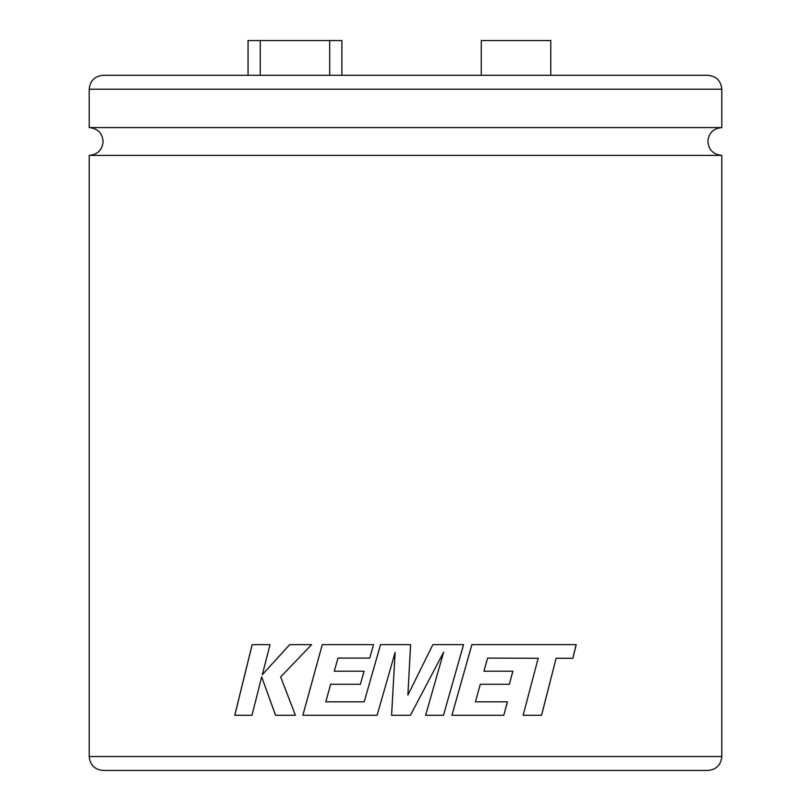 <?xml version="1.0" encoding="UTF-8"?>
<svg xmlns="http://www.w3.org/2000/svg" width="811" height="811" viewBox="0 0 811 811"><rect width="100%" height="100%" fill="white"/><g stroke="black" fill="none" stroke-linecap="round" stroke-linejoin="round"><path stroke-width="1.22" d="M721.79 127.58L89.21 127.58L89.21 89.21L721.79 89.21L721.79 127.58C713.345 128.402 708.713 133.045 707.891 141.489C708.713 149.934 713.345 154.566 721.79 155.388L89.21 155.388L89.21 756.551L721.79 756.551C720.969 764.996 716.336 769.629 707.891 770.45L103.109 770.45C94.664 769.629 90.031 764.996 89.21 756.551M541.525 715.282L556.123 658.279L541.555 715.282L523.136 715.282L538.18 658.279L487.624 658.096L483.924 671.234L487.604 658.096M556.123 658.279L572.87 658.289L576.185 644.644L471.901 644.644L451.909 715.282L503.793 715.282L507.412 701.839L475.428 701.839L480.305 684.281L509.369 684.281L512.887 671.234L483.924 671.234M410.599 644.644L380.541 644.644L364.19 701.839L325.789 701.839L330.635 684.281L360.388 684.281L364.078 671.224L334.264 671.224L337.994 658.086L369.725 658.086L373.526 644.644L322.281 644.644L302.848 715.282L377.095 715.282L395.119 652.399L391.591 715.282L410.417 715.282L443.678 652.095L425.613 715.282L443.485 715.282L463.557 644.644L432.871 644.644L407.882 695.108L410.599 644.644L407.882 695.108M481.268 75.311L481.268 40.55L550.781 40.55L550.781 75.311M89.21 89.21C90.031 80.765 94.664 76.133 103.109 75.311L707.891 75.311C716.336 76.133 720.969 80.765 721.79 89.21M260.25 75.311L260.25 40.55L248.054 40.55L248.054 75.311M329.692 75.311L329.692 40.55L341.897 40.55L341.897 75.311M260.25 40.55L329.692 40.55M261.679 676.932L275.547 715.282L295.427 715.282L280.667 676.932L311.596 644.644L289.669 644.644L262.298 674.762L270.053 644.644L252.16 644.644L234.734 715.282L251.978 715.282L261.679 676.932L275.578 715.282M289.699 644.644L262.298 674.762M252.191 644.644L234.774 715.282M380.541 644.644L364.19 701.839M322.291 644.644L302.878 715.282M395.119 652.399L391.591 715.282M410.417 715.282L443.678 652.095M443.475 715.282L463.547 644.644M572.84 658.289L576.145 644.644M503.773 715.282L507.392 701.839M480.294 684.281L475.428 701.839M509.349 684.281L512.856 671.234M89.21 127.58C97.655 128.402 102.287 133.045 103.109 141.489C102.287 149.934 97.655 154.566 89.21 155.388M721.79 155.388L721.79 756.551"/></g></svg>
